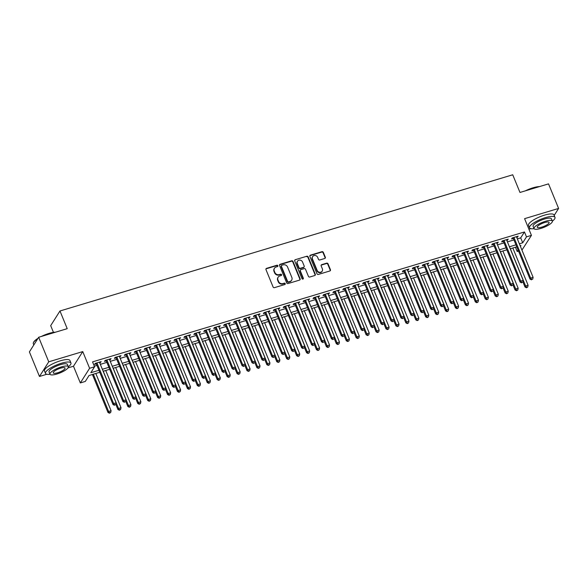 <?xml version="1.0" encoding="UTF-8"?>
<svg xmlns="http://www.w3.org/2000/svg" width="588" height="588" viewBox="0 0 588 588"><rect width="100%" height="100%" fill="white"/><g stroke="black" fill="none" stroke-linecap="round" stroke-linejoin="round"><path stroke-width="0.88" d="M277.867 265.71A0.757 0.684 32.3 0 0 276.904 265.239L266.548 268.356A1.08 0.978 32.3 0 0 265.974 269.613L273.089 286.973A1.08 0.978 32.3 0 0 274.464 287.642L284.812 284.526A0.757 0.684 32.3 0 0 285.224 283.644A0.757 0.684 32.3 0 0 284.261 283.173L282.924 283.578A3.454 3.131 32.3 0 1 278.536 281.431L277.948 279.984A3.454 3.131 32.3 0 1 279.8 275.963L281.137 275.559A0.757 0.684 32.3 0 0 281.542 274.677A0.757 0.684 32.3 0 0 280.586 274.206L279.241 274.611A3.454 3.131 32.3 0 1 274.861 272.464L274.265 271.017A3.454 3.131 32.3 0 1 276.117 266.996L277.462 266.592A0.757 0.684 32.3 0 0 277.867 265.71M277.661 266.496A0.757 0.684 32.3 0 0 276.654 265.636L266.298 268.753A1.08 0.978 32.3 0 0 265.938 268.959M285.011 284.43A0.757 0.684 32.3 0 0 284.011 283.57L282.674 283.975L282.924 283.578M281.336 275.463A0.757 0.684 32.3 0 0 280.336 274.603L278.991 275.008L279.241 274.611M324.745 258.485A1.08 0.978 32.3 0 0 325.326 257.228L323.326 252.362A1.08 0.978 32.3 0 0 321.959 251.686L310.457 255.148A1.08 0.978 32.3 0 0 309.876 256.405L316.998 273.765A1.08 0.978 32.3 0 0 318.365 274.434L329.868 270.972A1.08 0.978 32.3 0 0 330.449 269.716L328.031 263.836A1.08 0.978 32.3 0 0 326.663 263.167L321.739 264.644A1.08 0.978 32.3 0 0 321.166 265.901L322.356 268.819A2.889 2.617 32.3 0 1 319.563 272.266A2.889 2.617 32.3 0 1 317.145 270.384L312.456 258.963A2.889 2.617 32.3 0 1 315.256 255.515A2.889 2.617 32.3 0 1 317.674 257.39L318.453 259.293A1.08 0.978 32.3 0 0 319.821 259.969L324.745 258.485M517.344 238.897L520.703 237.883L524.467 231.951L526.481 236.861L531.442 235.369L521.938 250.084M38.676 337.262L48.745 361.818L39.47 376.467L29.4 351.903L38.676 337.262L67.223 328.67L59.969 310.986L512.729 174.783L519.983 192.46L548.53 183.875L558.6 208.431L524.592 218.662L531.442 235.369M68.024 367.875L73.478 366.236L82.754 351.587L48.745 361.818M82.754 351.587L89.604 368.286L94.565 366.794L90.809 372.733L98.946 370.286M524.467 231.951L92.551 361.885L94.565 366.794M293.015 261.476A1.08 0.978 32.3 0 0 291.648 260.807L280.145 264.269A1.08 0.978 32.3 0 0 279.565 265.526L286.687 282.879A1.08 0.978 32.3 0 0 288.054 283.556L299.557 280.094A1.08 0.978 32.3 0 0 300.137 278.837L293.015 261.476L292.765 261.873A1.08 0.978 32.3 0 0 291.398 261.204L279.895 264.659A1.08 0.978 32.3 0 0 279.528 264.865M295.301 259.705L306.804 256.25A1.08 0.978 32.3 0 1 308.171 256.919L315.293 274.273A1.08 0.978 32.3 0 1 314.712 275.529L309.788 277.014A1.08 0.978 32.3 0 1 308.421 276.345L305.532 269.304A1.08 0.978 32.3 0 0 304.165 268.635L300.894 269.613A1.08 0.978 32.3 0 0 300.321 270.87L303.327 278.197A0.757 0.684 32.3 0 1 302.592 279.102A0.757 0.684 32.3 0 1 301.96 278.609L294.72 260.962A1.08 0.978 32.3 0 1 295.301 259.705L306.804 256.25M554.183 215.406L558.6 208.431M99.717 362.855L101.165 361.62L95.205 363.406L94.58 364.398L96.314 363.876M109.647 359.863L111.088 358.629L105.134 360.422L104.51 361.414L106.244 360.892M119.577 356.879L121.018 355.644L115.064 357.438L114.439 358.423L116.174 357.901M129.507 353.895L130.948 352.653L124.994 354.446L124.362 355.439L126.104 354.917M139.429 350.904L140.877 349.669L134.924 351.462L134.292 352.447L136.034 351.925M149.359 347.92L150.807 346.685L144.846 348.471L144.222 349.463L145.964 348.941M159.289 344.928L160.737 343.693L154.776 345.487L154.152 346.479L155.886 345.957M169.219 341.944L170.667 340.709L164.706 342.503L164.081 343.488L165.816 342.966M179.149 338.96L180.597 337.718L174.636 339.511L174.011 340.503L175.746 339.982M189.079 335.969L190.519 334.734L184.566 336.527L183.941 337.512L185.676 336.99M199.009 332.984L200.449 331.75L194.496 333.536L193.871 334.528L195.606 334.006M208.938 329.993L210.379 328.758L204.426 330.552L203.793 331.544L205.535 331.022M218.861 327.009L220.309 325.774L214.355 327.567L213.723 328.552L215.465 328.031M228.791 324.025L230.239 322.783L224.278 324.576L223.653 325.568L225.395 325.046M238.721 321.033L240.169 319.798L234.208 321.592L233.583 322.577L235.318 322.055M248.65 318.049L250.098 316.814L244.138 318.6L243.513 319.593L245.247 319.071M258.58 315.058L260.028 313.823L254.067 315.616L253.443 316.609L255.177 316.087M268.51 312.074L269.951 310.839L263.997 312.632L263.373 313.617L265.107 313.095M278.44 309.09L279.881 307.847L273.927 309.641L273.302 310.633L275.037 310.111M288.37 306.098L289.81 304.863L283.857 306.657L283.225 307.642L284.967 307.12M298.3 303.114L299.74 301.879L293.787 303.665L293.155 304.657L294.897 304.136M308.222 300.123L309.67 298.888L303.709 300.681L303.085 301.673L304.827 301.152M318.152 297.138L319.6 295.904L313.639 297.697L313.014 298.682L314.749 298.16M328.082 294.154L329.53 292.912L323.569 294.706L322.944 295.698L324.679 295.176M338.012 291.163L339.46 289.928L333.499 291.721L332.874 292.714L334.609 292.185M347.942 288.179L349.39 286.944L343.429 288.73L342.804 289.722L344.539 289.2M357.871 285.187L359.312 283.953L353.359 285.746L352.734 286.738L354.468 286.216M367.801 282.203L369.242 280.968L363.288 282.762L362.656 283.747L364.398 283.225M377.731 279.219L379.172 277.977L373.218 279.77L372.586 280.763L374.328 280.241M387.654 276.228L389.102 274.993L383.141 276.786L382.516 277.779L384.258 277.249M397.584 273.244L399.031 272.009L393.071 273.795L392.446 274.787L394.188 274.265M407.513 270.252L408.961 269.017L403 270.811L402.376 271.803L404.11 271.281M417.443 267.268L418.891 266.033L412.93 267.827L412.306 268.812L414.04 268.29M427.373 264.284L428.821 263.042L422.86 264.835L422.235 265.827L423.97 265.306M437.303 261.293L438.744 260.058L432.79 261.851L432.165 262.843L433.9 262.314M447.233 258.308L448.673 257.074L442.72 258.86L442.088 259.852L443.83 259.33M457.163 255.317L458.603 254.082L452.65 255.876L452.018 256.868L453.76 256.346M467.085 252.333L468.533 251.098L462.58 252.891L461.947 253.876L463.689 253.354M477.015 249.349L478.463 248.107L472.502 249.9L471.877 250.892L473.619 250.37M486.945 246.357L488.393 245.123L482.432 246.916L481.807 247.908L483.542 247.379M496.875 243.373L498.323 242.138L492.362 243.924L491.737 244.917L493.472 244.395M506.805 240.382L508.252 239.147L502.292 240.94L501.667 241.933L503.401 241.411M94.308 366.162L96.932 365.376M100.335 364.347L106.862 362.384M110.257 361.363L116.784 359.4M120.187 358.379L126.714 356.409M130.117 355.387L136.644 353.425M140.047 352.403L146.574 350.441M149.977 349.412L156.504 347.449M159.907 346.428L166.433 344.465M169.836 343.443L176.363 341.474M179.766 340.452L186.293 338.49M189.689 337.468L196.223 335.505M199.619 334.476L206.145 332.514M209.549 331.492L216.075 329.53M219.478 328.508L226.005 326.546M229.408 325.517L235.935 323.554M239.338 322.533L245.865 320.57M249.268 319.541L255.795 317.579M259.198 316.557L265.725 314.595M269.12 313.573L275.654 311.611M279.05 310.582L285.577 308.619M288.98 307.597L295.507 305.635M298.91 304.606L305.437 302.644M308.84 301.622L315.366 299.659M318.769 298.638L325.296 296.675M328.699 295.646L335.226 293.684M338.629 292.662L345.156 290.7M348.552 289.678L355.086 287.708M358.482 286.687L365.008 284.724M368.411 283.703L374.938 281.74M378.341 280.711L384.868 278.749M388.271 277.727L394.798 275.765M398.201 274.743L404.728 272.773M408.131 271.752L414.658 269.789M418.061 268.767L424.587 266.805M427.983 265.776L434.517 263.814M437.913 262.792L444.44 260.829M447.843 259.808L454.37 257.838M457.773 256.816L464.3 254.854M467.703 253.832L474.229 251.87M477.632 250.841L484.159 248.878M487.562 247.857L494.089 245.894M497.492 244.873L504.019 242.903M507.422 241.881L513.949 239.919M516.734 237.398L518.175 236.163L512.221 237.956L511.597 238.941L513.331 238.419M59.969 310.986L50.693 325.634L53.457 332.374M528.921 229.217L530.824 228.651M518.535 251.105L517.205 251.51L518.109 250.076M515.448 247.225L517.205 251.51M99.762 372.285L89.053 375.504L85.297 381.443L80.328 382.935L89.604 368.286M73.478 366.236L80.328 382.935M39.47 376.467L46.783 374.269M519.358 243.807L522.717 242.8L526.481 236.861M102.349 369.264L108.876 367.302M112.271 366.273L118.805 364.31M122.201 363.288L128.728 361.326M132.131 360.304L138.658 358.335M142.061 357.313L148.588 355.35M151.991 354.329L158.517 352.366M161.921 351.337L168.447 349.375M171.85 348.353L178.377 346.391M181.78 345.369L188.307 343.399M191.703 342.378L198.237 340.415M201.633 339.394L208.159 337.431M211.562 336.402L218.089 334.44M221.492 333.418L228.019 331.456M231.422 330.434L237.949 328.464M241.352 327.442L247.879 325.48M251.282 324.458L257.809 322.496M261.212 321.467L267.738 319.505M271.141 318.483L277.668 316.52M281.064 315.499L287.591 313.529M290.994 312.507L297.521 310.545M300.924 309.523L307.45 307.561M310.854 306.532L317.38 304.569M320.783 303.548L327.31 301.585M330.713 300.564L337.24 298.594M340.643 297.572L347.17 295.61M350.573 294.588L357.1 292.626M360.495 291.597L367.03 289.634M370.425 288.612L376.952 286.65M380.355 285.628L386.882 283.659M390.285 282.637L396.812 280.674M400.215 279.653L406.742 277.69M410.145 276.661L416.671 274.699M420.075 273.677L426.601 271.715M430.004 270.693L436.531 268.723M439.927 267.702L446.461 265.739M449.857 264.718L456.384 262.755M459.787 261.726L466.313 259.764M469.716 258.742L476.243 256.78M479.646 255.758L486.173 253.788M489.576 252.766L496.103 250.804M499.506 249.782L506.033 247.82M509.436 246.791L515.963 244.829M520.431 246.409L520.961 245.571L520.182 245.806M516.779 246.828L510.252 248.79M506.849 249.812L500.322 251.774M496.919 252.803L490.392 254.766M486.989 255.787L480.462 257.75M477.066 258.779L470.54 260.741M467.137 261.763L460.61 263.725M457.207 264.747L450.68 266.709M447.277 267.738L440.75 269.701M437.347 270.723L430.82 272.685M427.417 273.714L420.89 275.676M417.487 276.698L410.961 278.661M407.558 279.682L401.031 281.645M397.635 282.674L391.101 284.636M387.705 285.658L381.178 287.62M377.775 288.642L371.249 290.612M367.845 291.633L361.319 293.596M357.916 294.617L351.389 296.58M347.986 297.609L341.459 299.571M338.056 300.593L331.529 302.555M328.126 303.577L321.599 305.547M318.204 306.569L311.669 308.531M308.274 309.553L301.747 311.515M298.344 312.544L291.817 314.506M288.414 315.528L281.887 317.491M278.484 318.512L271.957 320.482M268.554 321.504L262.027 323.466M258.624 324.488L252.098 326.45M248.695 327.479L242.168 329.442M238.772 330.463L232.238 332.426M228.842 333.447L222.315 335.417M218.912 336.439L212.386 338.401M208.983 339.423L202.456 341.385M199.053 342.414L192.526 344.377M189.123 345.399L182.596 347.361M179.193 348.383L172.666 350.352M169.263 351.374L162.736 353.337M159.333 354.358L152.806 356.321M149.411 357.35L142.884 359.312M139.481 360.334L132.954 362.296M129.551 363.318L123.024 365.288M119.621 366.309L113.094 368.272M109.691 369.293L103.165 371.256M520.703 237.883L522.717 242.8M100.533 362.605L100.239 361.892M110.463 359.621L110.169 358.908M120.393 356.629L120.099 355.916M130.323 353.645L130.029 352.932M140.253 350.661L139.959 349.948M150.183 347.67L149.889 346.957M160.112 344.686L159.818 343.973M170.035 341.694L169.748 340.981M179.965 338.71L179.678 337.997M189.895 335.726L189.601 335.013M199.824 332.734L199.53 332.022M209.754 329.75L209.46 329.037M219.684 326.759L219.39 326.046M229.614 323.775L229.32 323.062M239.544 320.791L239.25 320.078M249.466 317.799L249.18 317.086M259.396 314.815L259.11 314.102M269.326 311.824L269.032 311.111M279.256 308.84L278.962 308.127M289.186 305.856L288.892 305.143M299.116 302.864L298.822 302.151M309.045 299.88L308.751 299.167M318.975 296.889L318.681 296.176M328.898 293.904L328.611 293.191M338.828 290.92L338.541 290.207M348.757 287.929L348.464 287.216M358.687 284.945L358.393 284.232M368.617 281.953L368.323 281.24M378.547 278.969L378.253 278.256M388.477 275.985L388.183 275.272M398.407 272.994L398.113 272.281M408.337 270.01L408.043 269.297M418.259 267.018L417.972 266.305M428.189 264.034L427.895 263.321M438.119 261.05L437.825 260.337M448.049 258.059L447.755 257.346M457.978 255.074L457.685 254.361M467.908 252.083L467.614 251.37M477.838 249.099L477.544 248.386M487.768 246.115L487.474 245.402M497.691 243.123L497.404 242.41M507.62 240.139L507.334 239.426M517.55 237.155L517.256 236.435M274.464 268.231L274.214 268.628A3.454 3.131 32.3 0 0 274.015 271.413L274.265 271.017M278.991 275.008A3.454 3.131 32.3 0 1 274.611 272.861L274.015 271.413M278.146 277.198L277.889 277.595A3.454 3.131 32.3 0 0 277.69 280.38L277.948 279.984M282.674 283.975A3.454 3.131 32.3 0 1 278.286 281.828L277.69 280.38M299.924 279.888A1.08 0.978 32.3 0 0 299.887 279.234L292.765 261.873M281.77 265.291A0.757 0.684 32.3 0 0 281.365 266.173L287.613 281.409A0.757 0.684 32.3 0 0 288.576 281.88L289.987 281.454A3.454 3.131 32.3 0 0 291.839 277.433L287.569 267.018A3.454 3.131 32.3 0 0 283.188 264.872L281.77 265.291M281.409 265.563L281.16 265.96A0.757 0.684 32.3 0 0 281.115 266.57L281.365 266.173M291.641 280.219L291.391 280.616A3.454 3.131 32.3 0 1 289.737 281.85L288.326 282.277A0.757 0.684 32.3 0 1 287.363 281.806L281.115 266.57M315.08 275.331A1.08 0.978 32.3 0 0 315.043 274.669L307.921 257.316A1.08 0.978 32.3 0 0 306.554 256.64M300.38 270.002L300.13 270.399A1.08 0.978 32.3 0 0 300.071 271.266L303.07 278.594L303.327 278.197M303.114 278.984A0.757 0.684 32.3 0 0 303.07 278.594M302.533 261.998A2.889 2.617 32.3 0 0 297.491 261.234A2.889 2.617 32.3 0 0 297.322 263.571L298.976 267.591A1.08 0.978 32.3 0 0 300.343 268.268L303.606 267.283A1.08 0.978 32.3 0 0 304.187 266.026L302.533 261.998M297.491 261.234L297.241 261.631A2.889 2.617 32.3 0 0 297.072 263.961L297.322 263.571M304.128 266.893L303.878 267.29A1.08 0.978 32.3 0 1 303.357 267.68L300.093 268.657A1.08 0.978 32.3 0 1 298.726 267.988L297.072 263.961M295.051 260.102A1.08 0.978 32.3 0 0 294.684 260.308M312.625 256.633L312.375 257.022A2.889 2.617 32.3 0 0 312.206 259.359L312.456 258.963M322.195 271.149L321.945 271.546A2.889 2.617 32.3 0 1 316.895 270.781L312.206 259.359M330.228 270.767A1.08 0.978 32.3 0 0 330.191 270.113L327.781 264.233A1.08 0.978 32.3 0 0 326.413 263.556L321.489 265.041A1.08 0.978 32.3 0 0 321.129 265.247M325.113 258.279A1.08 0.978 32.3 0 0 325.076 257.625L323.077 252.752A1.08 0.978 32.3 0 0 321.709 252.083L310.207 255.545A1.08 0.978 32.3 0 0 309.839 255.751M92.412 374.497L107.979 412.467L108.611 411.475L111.088 410.725L95.815 373.468M93.33 374.218L108.611 411.475L109.691 412.827L109.442 413.217L110.684 412.526L109.691 412.827M111.088 410.725L110.684 412.526M109.442 413.217L107.979 412.467M96.02 363.163L112.999 404.544L113.624 403.559L96.939 362.884M114.704 404.904L115.696 404.61L114.704 404.904L113.624 403.559L116.108 402.809L99.423 362.142M112.999 404.544L114.454 405.301M115.696 404.61L116.108 402.809M37.75 338.717A13.759 3.616 157.7 0 0 33.443 342.65L33.619 342.253A13.428 3.528 -22.3 0 1 38.014 338.306M41.322 336.461A13.428 3.528 -22.3 0 1 48.995 333.411A13.428 3.528 -22.3 0 1 55.507 332.191M54.831 332.396A13.759 3.616 157.7 0 0 49.194 333.587A13.759 3.616 157.7 0 0 42.762 336.027M33.443 342.65A13.759 3.616 157.7 0 0 33.332 343.76L33.817 344.935M68.34 366.772A13.759 3.616 157.7 0 0 70.957 362.987A13.759 3.616 157.7 0 0 61.358 363.259A13.759 3.616 157.7 0 0 45.496 373.424A13.759 3.616 157.7 0 0 50.017 374.284M70.957 362.987L69.95 360.532A13.759 3.616 157.7 0 0 60.351 360.804A13.759 3.616 157.7 0 0 44.49 370.969L45.496 373.424M49.987 374.225L49.061 371.961A9.908 2.602 -22.3 0 1 60.483 364.641A9.908 2.602 -22.3 0 1 67.392 364.45L68.318 366.706A9.908 2.602 157.7 0 0 61.409 366.905A9.908 2.602 157.7 0 0 49.987 374.225A9.908 2.602 157.7 0 0 56.896 374.027A9.908 2.602 157.7 0 0 68.318 366.706M57.697 372.763A6.38 1.676 157.7 0 0 65.062 368.044A6.38 1.676 157.7 0 0 60.608 368.169A6.38 1.676 157.7 0 0 53.251 372.888A6.38 1.676 157.7 0 0 57.697 372.763M525.363 190.843A13.428 3.528 -22.3 0 1 533.037 187.792A13.428 3.528 -22.3 0 1 539.549 186.58M538.865 186.778A13.759 3.616 157.7 0 0 533.228 187.969A13.759 3.616 157.7 0 0 526.797 190.409M552.375 221.154A13.759 3.616 157.7 0 0 554.991 217.369A13.759 3.616 157.7 0 0 545.399 217.641A13.759 3.616 157.7 0 0 529.538 227.806A13.759 3.616 157.7 0 0 534.058 228.666M554.991 217.369L553.984 214.914A13.759 3.616 157.7 0 0 544.392 215.186A13.759 3.616 157.7 0 0 528.531 225.351L529.538 227.806M534.029 228.607L533.103 226.343A9.908 2.602 -22.3 0 1 544.517 219.023A9.908 2.602 -22.3 0 1 551.426 218.832L552.352 221.088A9.908 2.602 157.7 0 0 545.443 221.286A9.908 2.602 157.7 0 0 534.029 228.607A9.908 2.602 157.7 0 0 540.931 228.409A9.908 2.602 157.7 0 0 552.352 221.088M541.739 227.144A6.38 1.676 157.7 0 0 549.096 222.426A6.38 1.676 157.7 0 0 544.642 222.551A6.38 1.676 157.7 0 0 537.285 227.269A6.38 1.676 157.7 0 0 541.739 227.144M115.777 404.265L117.909 409.476L118.541 408.491L121.018 407.741L105.737 370.484M103.26 371.234L118.541 408.491L119.621 409.836L119.371 410.233L120.613 409.542L119.621 409.836M121.018 407.741L120.613 409.542M119.371 410.233L117.909 409.476M125.7 401.281L127.839 406.492L128.463 405.5L130.948 404.757L115.667 367.5M113.19 368.242L128.463 405.5L129.544 406.852L129.294 407.249L130.543 406.551L129.544 406.852M130.948 404.757L130.543 406.551M129.294 407.249L127.839 406.492M135.63 398.289L137.768 403.5L138.393 402.515L140.877 401.766L125.597 364.509M123.112 365.258L138.393 402.515L139.474 403.86L139.224 404.257L140.466 403.566L139.474 403.86M140.877 401.766L140.466 403.566M139.224 404.257L137.768 403.5M145.559 395.305L147.698 400.516L148.323 399.524L150.807 398.782L135.527 361.524M133.042 362.267L148.323 399.524L149.403 400.876L149.154 401.273L150.396 400.575L149.403 400.876M150.807 398.782L150.396 400.575M149.154 401.273L147.698 400.516M105.95 360.179L122.921 401.56L123.553 400.568L106.869 359.9M124.634 401.92L125.626 401.619L124.634 401.92L123.553 400.568L126.03 399.825L109.353 359.15M122.921 401.56L124.384 402.317M125.626 401.619L126.03 399.825M115.88 357.188L132.851 398.576L133.483 397.584L116.799 356.909M134.564 398.936L135.556 398.635L134.564 398.936L133.483 397.584L135.96 396.834L119.283 356.166M132.851 398.576L134.314 399.333M135.556 398.635L135.96 396.834M125.81 354.204L142.781 395.584L143.413 394.599L126.729 353.925M144.494 395.945L145.486 395.65L144.494 395.945L143.413 394.599L145.89 393.85L129.213 353.175M142.781 395.584L144.236 396.341M145.486 395.65L145.89 393.85M135.74 351.212L152.711 392.6L153.336 391.608L136.659 350.94M154.416 392.96L155.408 392.659L154.416 392.96L153.336 391.608L155.82 390.866L139.143 350.191M152.711 392.6L154.166 393.357M155.408 392.659L155.82 390.866M155.489 392.321L157.628 397.532L158.253 396.54L160.737 395.79L145.457 358.533M142.972 359.283L158.253 396.54L159.333 397.892L159.083 398.282L160.326 397.591L159.333 397.892M160.737 395.79L160.326 397.591M159.083 398.282L157.628 397.532M145.67 348.228L162.641 389.609L163.266 388.624L146.588 347.949M164.346 389.969L165.338 389.675L164.346 389.969L163.266 388.624L165.75 387.874L149.073 347.207M162.641 389.609L164.096 390.366M165.338 389.675L165.75 387.874M165.419 389.33L167.558 394.541L168.183 393.556L170.667 392.806L155.386 355.549M152.902 356.299L168.183 393.556L169.263 394.901L169.013 395.298L170.255 394.607L169.263 394.901M170.667 392.806L170.255 394.607M169.013 395.298L167.558 394.541M155.599 345.244L172.571 386.625L173.195 385.632L156.518 344.965M174.276 386.985L175.268 386.684L174.276 386.985L173.195 385.632L175.68 384.89L158.995 344.215M172.571 386.625L174.026 387.382M175.268 386.684L175.68 384.89M175.349 386.345L177.488 391.557L178.113 390.564L180.597 389.822L165.316 352.565M162.832 353.307L178.113 390.564L179.193 391.917L178.943 392.314L180.185 391.615L179.193 391.917M180.597 389.822L180.185 391.615M178.943 392.314L177.488 391.557M165.529 342.253L182.501 383.641L183.125 382.648L166.448 341.981M184.206 384.001L185.198 383.699L184.206 384.001L183.125 382.648L185.61 381.899L168.925 341.231M182.501 383.641L183.956 384.398M185.198 383.699L185.61 381.899M185.279 383.354L187.41 388.565L188.042 387.58L190.519 386.83L175.246 349.573M172.762 350.323L188.042 387.58L189.123 388.925L188.873 389.322L190.115 388.631L189.123 388.925M190.519 386.83L190.115 388.631M188.873 389.322L187.41 388.565M175.452 339.269L192.43 380.649L193.055 379.664L176.371 338.989M194.136 381.009L195.128 380.715L194.136 381.009L193.055 379.664L195.539 378.915L178.855 338.247M192.43 380.649L193.886 381.406M195.128 380.715L195.539 378.915M195.209 380.37L197.34 385.581L197.972 384.589L200.449 383.846L185.169 346.589M182.692 347.332L197.972 384.589L199.053 385.941L198.803 386.338L200.045 385.64L199.053 385.941M200.449 383.846L200.045 385.64M198.803 386.338L197.34 385.581M185.382 336.277L202.36 377.665L202.985 376.673L186.3 336.005M204.065 378.025L205.058 377.724L204.065 378.025L202.985 376.673L205.462 375.93L188.785 335.256M202.36 377.665L203.816 378.422M205.058 377.724L205.462 375.93M205.131 377.386L207.27 382.597L207.902 381.605L210.379 380.855L195.098 343.598M192.621 344.347L207.902 381.605L208.983 382.957L208.725 383.347L209.975 382.656L208.983 382.957M210.379 380.855L209.975 382.656M208.725 383.347L207.27 382.597M195.312 333.293L212.283 374.674L212.915 373.689L196.23 333.014M213.995 375.034L214.987 374.74L213.995 375.034L212.915 373.689L215.392 372.939L198.715 332.271M212.283 374.674L213.745 375.431M214.987 374.74L215.392 372.939M215.061 374.394L217.2 379.605L217.825 378.621L220.309 377.871L205.028 340.614M202.544 341.363L217.825 378.621L218.905 379.966L218.655 380.363L219.897 379.672L218.905 379.966M220.309 377.871L219.897 379.672M218.655 380.363L217.2 379.605M205.241 330.309L222.213 371.69L222.845 370.697L206.16 330.03M223.925 372.05L224.917 371.748L223.925 372.05L222.845 370.697L225.322 369.955L208.644 329.28M222.213 371.69L223.668 372.447M224.917 371.748L225.322 369.955M224.991 371.41L227.13 376.621L227.754 375.629L230.239 374.887L214.958 337.63M212.474 338.372L227.754 375.629L228.835 376.981L228.585 377.378L229.827 376.68L228.835 376.981M230.239 374.887L229.827 376.68M228.585 377.378L227.13 376.621M215.171 327.318L232.142 368.705L232.767 367.713L216.09 327.046M233.848 369.066L234.847 368.764L233.848 369.066L232.767 367.713L235.251 366.963L218.574 326.296M232.142 368.705L233.598 369.462M234.847 368.764L235.251 366.963M225.101 324.333L242.072 365.714L242.697 364.729L226.02 324.054M243.777 366.074L244.77 365.78L243.777 366.074L242.697 364.729L245.181 363.979L228.504 323.312M242.072 365.714L243.528 366.471M244.77 365.78L245.181 363.979M235.031 321.342L252.002 362.73L252.627 361.738L235.95 321.07M253.707 363.09L254.7 362.789L253.707 363.09L252.627 361.738L255.111 360.995L238.427 320.32M252.002 362.73L253.457 363.487M254.7 362.789L255.111 360.995M234.921 368.419L237.06 373.63L237.684 372.645L240.169 371.895L224.888 334.638M222.404 335.388L237.684 372.645L238.765 373.99L238.515 374.387L239.757 373.696L238.765 373.99M240.169 371.895L239.757 373.696M238.515 374.387L237.06 373.63M244.851 365.435L246.989 370.646L247.614 369.654L250.098 368.911L234.818 331.654M232.334 332.396L247.614 369.654L248.695 371.006L248.445 371.403L249.687 370.705L248.695 371.006M250.098 368.911L249.687 370.705M248.445 371.403L246.989 370.646M254.78 362.451L256.919 367.662L257.544 366.669L260.028 365.92L244.748 328.663M242.263 329.412L257.544 366.669L258.624 368.022L258.375 368.411L259.617 367.721L258.624 368.022M260.028 365.92L259.617 367.721M258.375 368.411L256.919 367.662M244.961 318.358L261.932 359.738L262.557 358.754L245.88 318.079M263.637 360.099L264.629 359.805L263.637 360.099L262.557 358.754L265.041 358.004L248.356 317.336M261.932 359.738L263.387 360.495M264.629 359.805L265.041 358.004M264.71 359.459L266.849 364.67L267.474 363.685L269.958 362.936L254.678 325.678M252.193 326.428L267.474 363.685L268.554 365.03L268.304 365.427L269.547 364.736L268.554 365.03M269.958 362.936L269.547 364.736M268.304 365.427L266.849 364.67M254.883 315.374L271.862 356.754L272.487 355.762L255.802 315.094M273.567 357.114L274.559 356.813L273.567 357.114L272.487 355.762L274.971 355.02L258.286 314.345M271.862 356.754L273.317 357.511M274.559 356.813L274.971 355.02M274.64 356.475L276.772 361.686L277.404 360.694L279.881 359.952L264.6 322.694M262.123 323.437L277.404 360.694L278.484 362.046L278.234 362.443L279.476 361.745L278.484 362.046M279.881 359.952L279.476 361.745M278.234 362.443L276.772 361.686M264.813 312.382L281.792 353.77L282.416 352.778L265.732 312.11M283.497 354.13L284.489 353.829L283.497 354.13L282.416 352.778L284.901 352.028L268.216 311.361M281.792 353.77L283.247 354.527M284.489 353.829L284.901 352.028M284.563 353.484L286.701 358.695L287.334 357.71L289.81 356.96L274.53 319.703M272.053 320.453L287.334 357.71L288.414 359.055L288.157 359.452L289.406 358.761L288.414 359.055M289.81 356.96L289.406 358.761M288.157 359.452L286.701 358.695M274.743 309.398L291.714 350.779L292.346 349.794L275.662 309.119M293.427 351.139L294.419 350.845L293.427 351.139L292.346 349.794L294.823 349.044L278.146 308.377M291.714 350.779L293.177 351.536M294.419 350.845L294.823 349.044M294.492 350.499L296.631 355.711L297.256 354.718L299.74 353.976L284.46 316.719M281.983 317.461L297.256 354.718L298.337 356.071L298.087 356.468L299.336 355.769L298.337 356.071M299.74 353.976L299.336 355.769M298.087 356.468L296.631 355.711M284.673 306.407L301.644 347.795L302.276 346.802L285.592 306.135M303.357 348.155L304.349 347.853L303.357 348.155L302.276 346.802L304.753 346.06L288.076 305.385M301.644 347.795L303.099 348.552M304.349 347.853L304.753 346.06M304.422 347.515L306.561 352.726L307.186 351.734L309.67 350.985L294.39 313.727M291.905 314.477L307.186 351.734L308.266 353.087L308.016 353.476L309.259 352.785L308.266 353.087M309.67 350.985L309.259 352.785M308.016 353.476L306.561 352.726M294.603 303.423L311.574 344.803L312.199 343.818L295.521 303.143M313.279 345.163L314.279 344.869L313.279 345.163L312.199 343.818L314.683 343.069L298.006 302.401M311.574 344.803L313.029 345.56M314.279 344.869L314.683 343.069M314.352 344.524L316.491 349.735L317.116 348.75L319.6 348L304.319 310.743M301.835 311.493L317.116 348.75L318.196 350.095L317.946 350.492L319.188 349.801L318.196 350.095M319.6 348L319.188 349.801M317.946 350.492L316.491 349.735M304.533 300.439L321.504 341.819L322.128 340.827L305.451 300.159M323.209 342.179L324.201 341.878L323.209 342.179L322.128 340.827L324.613 340.084L307.936 299.41M321.504 341.819L322.959 342.576M324.201 341.878L324.613 340.084M324.282 341.54L326.421 346.751L327.046 345.759L329.53 345.016L314.249 307.759M311.765 308.502L327.046 345.759L328.126 347.111L327.876 347.508L329.118 346.81L328.126 347.111M329.53 345.016L329.118 346.81M327.876 347.508L326.421 346.751M314.462 297.447L331.434 338.835L332.058 337.843L315.381 297.175M333.139 339.195L334.131 338.894L333.139 339.195L332.058 337.843L334.543 337.093L317.858 296.425M331.434 338.835L332.889 339.592M334.131 338.894L334.543 337.093M334.212 338.548L336.351 343.76L336.975 342.775L339.46 342.025L324.179 304.768M321.695 305.517L336.975 342.775L338.056 344.12L337.806 344.517L339.048 343.826L338.056 344.12M339.46 342.025L339.048 343.826M337.806 344.517L336.351 343.76M344.142 335.564L346.281 340.775L346.905 339.783L349.39 339.041L334.109 301.784M331.625 302.526L346.905 339.783L347.986 341.136L347.736 341.532L348.978 340.834L347.986 341.136M349.39 339.041L348.978 340.834M347.736 341.532L346.281 340.775M354.072 332.58L356.203 337.791L356.835 336.799L359.312 336.049L344.031 298.792M341.554 299.542L356.835 336.799L357.916 338.151L357.666 338.548L358.908 337.85L357.916 338.151M359.312 336.049L358.908 337.85M357.666 338.548L356.203 337.791M324.392 294.463L341.363 335.844L341.988 334.859L325.311 294.184M343.069 336.204L344.061 335.91L343.069 336.204L341.988 334.859L344.472 334.109L327.788 293.441M341.363 335.844L342.819 336.601M344.061 335.91L344.472 334.109M334.315 291.472L351.293 332.859L351.918 331.867L335.241 291.2M352.998 333.22L353.991 332.918L352.998 333.22L351.918 331.867L354.402 331.125L337.718 290.45M351.293 332.859L352.749 333.616M353.991 332.918L354.402 331.125M344.245 288.488L361.223 329.868L361.848 328.883L345.163 288.208M362.928 330.228L363.921 329.934L362.928 330.228L361.848 328.883L364.332 328.133L347.648 287.466M361.223 329.868L362.678 330.625M363.921 329.934L364.332 328.133M364.001 329.589L366.133 334.8L366.765 333.815L369.242 333.065L353.961 295.808M351.484 296.558L366.765 333.815L367.845 335.16L367.588 335.557L368.838 334.866L367.845 335.16M369.242 333.065L368.838 334.866M367.588 335.557L366.133 334.8M354.174 285.503L371.146 326.884L371.778 325.892L355.093 285.224M372.858 327.244L373.85 326.943L372.858 327.244L371.778 325.892L374.255 325.149L357.577 284.474M371.146 326.884L372.608 327.641M373.85 326.943L374.255 325.149M373.924 326.605L376.063 331.816L376.688 330.824L379.172 330.081L363.891 292.824M361.414 293.566L376.688 330.824L377.768 332.176L377.518 332.573L378.768 331.875L377.768 332.176M379.172 330.081L378.768 331.875M377.518 332.573L376.063 331.816M364.104 282.512L381.075 323.9L381.708 322.908L365.023 282.24M382.788 324.26L383.78 323.959L382.788 324.26L381.708 322.908L384.185 322.158L367.507 281.49M381.075 323.9L382.531 324.657M383.78 323.959L384.185 322.158M383.854 323.613L385.993 328.824L386.617 327.839L389.102 327.09L373.821 289.833M371.337 290.582L386.617 327.839L387.698 329.184L387.448 329.581L388.69 328.89L387.698 329.184M389.102 327.09L388.69 328.89M387.448 329.581L385.993 328.824M374.034 279.528L391.005 320.908L391.63 319.923L374.953 279.249M392.71 321.269L393.71 320.974L392.71 321.269L391.63 319.923L394.114 319.174L377.437 278.506M391.005 320.908L392.461 321.665M393.71 320.974L394.114 319.174M393.784 320.629L395.922 325.84L396.547 324.848L399.031 324.106L383.751 286.848M381.267 287.591L396.547 324.848L397.628 326.2L397.378 326.597L398.62 325.899L397.628 326.2M399.031 324.106L398.62 325.899M397.378 326.597L395.922 325.84M383.964 276.536L400.935 317.924L401.56 316.932L384.883 276.264M402.64 318.284L403.633 317.983L402.64 318.284L401.56 316.932L404.044 316.19L387.367 275.515M400.935 317.924L402.39 318.681M403.633 317.983L404.044 316.19M403.713 317.645L405.852 322.856L406.477 321.864L408.961 321.114L393.681 283.857M391.196 284.607L406.477 321.864L407.558 323.216L407.308 323.613L408.55 322.915L407.558 323.216M408.961 321.114L408.55 322.915M407.308 323.613L405.852 322.856M413.643 314.654L415.782 319.865L416.407 318.88L418.891 318.13L403.611 280.873M401.126 281.623L416.407 318.88L417.487 320.225L417.237 320.622L418.48 319.931L417.487 320.225M418.891 318.13L418.48 319.931M417.237 320.622L415.782 319.865M423.573 311.669L425.712 316.881L426.337 315.888L428.821 315.146L413.54 277.889M411.056 278.631L426.337 315.888L427.417 317.241L427.167 317.638L428.409 316.939L427.417 317.241M428.821 315.146L428.409 316.939M427.167 317.638L425.712 316.881M393.894 273.552L410.865 314.933L411.49 313.948L394.813 273.273M412.57 315.3L413.562 314.999L412.57 315.3L411.49 313.948L413.974 313.198L397.29 272.531M410.865 314.933L412.32 315.69M413.562 314.999L413.974 313.198M403.824 270.568L420.795 311.949L421.42 310.956L404.742 270.289M422.5 312.309L423.492 312.007L422.5 312.309L421.42 310.956L423.904 310.214L407.219 269.539M420.795 311.949L422.25 312.706M423.492 312.007L423.904 310.214M413.746 267.577L430.725 308.965L431.349 307.972L414.672 267.305M432.43 309.325L433.422 309.023L432.43 309.325L431.349 307.972L433.834 307.223L417.149 266.555M430.725 308.965L432.18 309.722M433.422 309.023L433.834 307.223M433.503 308.678L435.635 313.889L436.267 312.904L438.744 312.154L423.47 274.897M420.986 275.647L436.267 312.904L437.347 314.249L437.097 314.646L438.339 313.955L437.347 314.249M438.744 312.154L438.339 313.955M437.097 314.646L435.635 313.889M423.676 264.593L440.655 305.973L441.279 304.988L424.595 264.313M442.36 306.333L443.352 306.039L442.36 306.333L441.279 304.988L443.764 304.239L427.079 263.571M440.655 305.973L442.11 306.73M443.352 306.039L443.764 304.239M443.433 305.694L445.564 310.905L446.196 309.913L448.673 309.17L433.393 271.913M430.916 272.656L446.196 309.913L447.277 311.265L447.02 311.662L448.269 310.964L447.277 311.265M448.673 309.17L448.269 310.964M447.02 311.662L445.564 310.905M433.606 261.601L450.577 302.989L451.209 301.997L434.525 261.329M452.29 303.349L453.282 303.048L452.29 303.349L451.209 301.997L453.686 301.254L437.009 260.58M450.577 302.989L452.04 303.746M453.282 303.048L453.686 301.254M453.355 302.71L455.494 307.921L456.119 306.929L458.603 306.179L443.323 268.922M440.846 269.671L456.119 306.929L457.199 308.281L456.95 308.678L458.199 307.98L457.199 308.281M458.603 306.179L458.199 307.98M456.95 308.678L455.494 307.921M443.536 258.617L460.507 299.998L461.139 299.013L444.455 258.338M462.219 300.365L463.212 300.064L462.219 300.365L461.139 299.013L463.616 298.263L446.939 257.595M460.507 299.998L461.97 300.755M463.212 300.064L463.616 298.263M463.285 299.718L465.424 304.929L466.049 303.945L468.533 303.195L453.252 265.938M450.768 266.687L466.049 303.945L467.129 305.29L466.879 305.686L468.121 304.996L467.129 305.29M468.533 303.195L468.121 304.996M466.879 305.686L465.424 304.929M453.466 255.633L470.437 297.014L471.061 296.021L454.384 255.354M472.142 297.374L473.142 297.072L472.142 297.374L471.061 296.021L473.546 295.279L456.869 254.604M470.437 297.014L471.892 297.771M473.142 297.072L473.546 295.279M473.215 296.734L475.354 301.945L475.979 300.953L478.463 300.211L463.182 262.954M460.698 263.696L475.979 300.953L477.059 302.305L476.809 302.702L478.051 302.004L477.059 302.305M478.463 300.211L478.051 302.004M476.809 302.702L475.354 301.945M463.395 252.642L480.367 294.029L480.991 293.037L464.314 252.37M482.072 294.39L483.064 294.088L482.072 294.39L480.991 293.037L483.476 292.287L466.798 251.62M480.367 294.029L481.822 294.786M483.064 294.088L483.476 292.287M483.145 293.743L485.284 298.954L485.909 297.969L488.393 297.219L473.112 259.962M470.628 260.712L485.909 297.969L486.989 299.314L486.739 299.711L487.981 299.02L486.989 299.314M488.393 297.219L487.981 299.02M486.739 299.711L485.284 298.954M473.325 249.657L490.296 291.038L490.921 290.053L474.244 249.378M492.002 291.398L492.994 291.104L492.002 291.398L490.921 290.053L493.405 289.303L476.728 248.636M490.296 291.038L491.752 291.795M492.994 291.104L493.405 289.303M493.075 290.759L495.214 295.97L495.838 294.978L498.323 294.235L483.042 256.978M480.558 257.72L495.838 294.978L496.919 296.33L496.669 296.727L497.911 296.029L496.919 296.33M498.323 294.235L497.911 296.029M496.669 296.727L495.214 295.97M483.255 246.666L500.226 288.054L500.851 287.062L484.174 246.394M501.931 288.414L502.924 288.113L501.931 288.414L500.851 287.062L503.335 286.319L486.651 245.644M500.226 288.054L501.682 288.811M502.924 288.113L503.335 286.319M503.005 287.775L505.143 292.986L505.768 291.993L508.252 291.244L492.972 253.987M490.488 254.736L505.768 291.993L506.849 293.346L506.599 293.743L507.841 293.044L506.849 293.346M508.252 291.244L507.841 293.044M506.599 293.743L505.143 292.986M493.185 243.682L510.156 285.062L510.781 284.077L494.104 243.403M511.861 285.43L512.854 285.129L511.861 285.43L510.781 284.077L513.265 283.328L496.581 242.66M510.156 285.062L511.611 285.819M512.854 285.129L513.265 283.328M512.934 284.783L515.066 289.994L515.698 289.009L518.175 288.26L502.902 251.002M500.417 251.752L515.698 289.009L516.779 290.354L516.529 290.751L517.771 290.06L516.779 290.354M518.175 288.26L517.771 290.06M516.529 290.751L515.066 289.994M503.108 240.698L520.086 282.078L520.711 281.086L504.026 240.419M521.791 282.438L522.783 282.137L521.791 282.438L520.711 281.086L523.195 280.344L506.511 239.669M520.086 282.078L521.541 282.835M522.783 282.137L523.195 280.344M522.864 281.799L524.996 287.01L525.628 286.018L528.105 285.276L512.824 248.018M510.347 248.761L525.628 286.018L526.708 287.37L526.458 287.767L527.701 287.069L526.708 287.37M528.105 285.276L527.701 287.069M526.458 287.767L524.996 287.01M513.037 237.706L530.009 279.094L530.641 278.102L513.956 237.434M531.721 279.454L532.713 279.153L531.721 279.454L530.641 278.102L533.118 277.352L516.44 236.685M530.009 279.094L531.471 279.851M532.713 279.153L533.118 277.352M276.654 265.636L276.904 265.239M284.011 283.57L284.261 283.173M280.336 274.603L280.586 274.206M274.611 272.861L274.861 272.464M278.286 281.828L278.536 281.431M266.298 268.753L266.548 268.356M299.887 279.234L300.137 278.837M279.895 264.659L280.145 264.269M291.398 261.204L291.648 260.807M287.363 281.806L287.613 281.409M288.326 282.277L288.576 281.88M289.737 281.85L289.987 281.454M307.921 257.316L308.171 256.919M315.043 274.669L315.293 274.273M300.071 271.266L300.321 270.87M298.726 267.988L298.976 267.591M300.093 268.657L300.343 268.268M303.357 267.68L303.606 267.283M316.895 270.781L317.145 270.384M321.489 265.041L321.739 264.644M326.413 263.556L326.663 263.167M327.781 264.233L328.031 263.836M330.191 270.113L330.449 269.716M310.207 255.545L310.457 255.148M321.709 252.083L321.959 251.686M323.077 252.752L323.326 252.362M325.076 257.625L325.326 257.228"/></g></svg>
